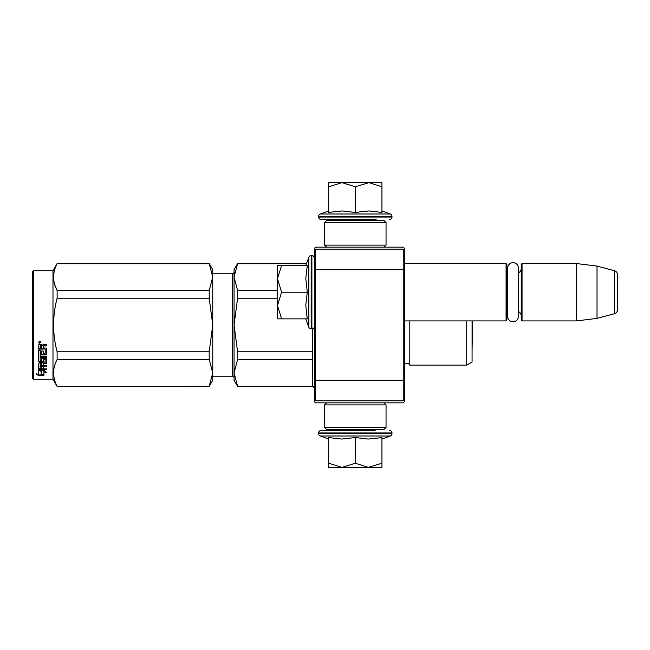 <?xml version="1.0" encoding="UTF-8"?>
<svg xmlns="http://www.w3.org/2000/svg" width="650" height="650" viewBox="0 0 650 650"><rect width="100%" height="100%" fill="white"/><g stroke="black" fill="none" stroke-linecap="round" stroke-linejoin="round"><path stroke-width="0.97" d="M404.479 322.506L404.479 323.074M404.479 248.389L404.479 401.611L403.244 402.838L315.575 402.838L314.348 401.611L314.348 248.389L315.575 247.162L403.244 247.162L404.479 248.389M404.479 261.95L404.479 261.381L404.479 261.95M404.479 270.205L403.244 269.693L403.244 249.21L404.479 250.445M404.479 399.555L403.244 400.79L315.575 400.79L315.575 269.693L403.244 269.693L403.244 380.307L404.479 379.795M314.348 379.795L315.575 380.307L403.244 380.307L403.244 400.79M403.244 249.21L315.575 249.21L314.348 250.445M314.348 270.205L315.575 269.693L315.575 249.21M315.575 400.79L314.348 399.555M404.479 320.905L506.074 320.905L506.074 263.551L404.479 263.551M506.074 320.905L506.894 320.084L506.894 264.371L506.074 263.551M507.666 271.123A4.916 4.916 147.9 0 1 506.894 268.466A4.916 4.916 147.9 0 0 507.666 271.123M507.666 313.332A4.916 4.916 32.2 0 0 506.894 315.989M521.227 268.466A4.916 4.916 -137.8 0 1 518.399 272.919M521.227 315.989A4.916 4.916 -42.2 0 0 518.399 311.537A4.916 4.916 -42.2 0 1 521.227 315.989M522.048 263.551L522.048 320.905L521.227 320.084L521.227 264.371L522.048 263.551L576.534 263.551L597.017 266.069L614.461 270.741L614.461 313.714L597.017 318.386L597.017 266.069M522.048 320.905L576.534 320.905L576.534 263.551M576.534 320.905L597.017 318.386M617.5 274.698A4.095 4.095 -124.1 0 0 614.461 270.741A4.095 4.095 -124.1 0 1 617.5 274.698L617.5 309.757A4.095 4.095 -55.9 0 1 614.461 313.714A4.095 4.095 -55.9 0 0 617.5 309.757L617.5 274.698M305.784 265.598L308.848 257.181L308.848 327.275A2.462 2.462 39.2 0 0 311.155 328.892L311.894 328.892A2.462 2.462 -49.8 0 0 314.348 326.43M314.348 258.017A2.462 2.462 -130.2 0 0 311.894 255.564L311.894 328.892M311.155 328.892L311.155 255.564A2.462 2.462 140.8 0 0 308.848 257.181A2.462 2.462 140.8 0 1 311.155 255.564L311.894 255.564M305.784 318.858L308.848 327.275M307.149 318.232L305.784 305.256L307.279 292.224L305.784 278.517L307.279 265.598L281.596 265.598L277.477 278.631L281.596 292.224L277.477 305.541L277.477 318.858L307.279 318.858M281.604 318.858L277.477 305.541L277.477 279.191M281.596 265.598L277.477 265.598L277.477 278.631M307.279 292.224L281.596 292.224M237.599 263.551L234.057 277.103L234.057 269.693L237.599 263.551L306.524 263.551L308.848 257.181M374.92 219.513L375.741 220.334L334.896 220.334L335.709 219.513M334.896 429.463L375.741 429.463M375.741 429.666L374.92 430.487L321.108 430.487L335.709 430.487L334.896 429.666M355.314 467.358L342.006 467.358L355.314 463.239L368.347 467.358L355.314 467.358M321.108 430.487A2.462 2.462 139.8 0 0 318.646 432.949L391.983 432.949A2.462 2.462 -139.8 0 0 389.521 430.487M328.689 439.059L320.271 435.996A2.462 2.462 50.8 0 1 318.646 433.68L318.646 432.949M318.646 433.68L391.983 433.68L391.983 432.949M320.271 435.996L390.366 435.996A2.462 2.462 -50.8 0 0 391.983 433.68M381.233 437.71L368.233 439.059L355.314 437.556L341.721 439.059L328.689 437.556L328.689 463.239L342.006 467.358L328.689 467.358L328.689 463.239M381.94 439.059L390.366 435.996M368.908 467.358L381.94 467.358L381.94 463.239L368.347 467.358M355.314 437.556L355.314 463.239M381.94 437.556L381.94 463.239M381.94 210.941L390.366 214.004L320.271 214.004A2.462 2.462 129.2 0 0 318.646 216.32L318.646 217.051A2.462 2.462 40.2 0 0 321.108 219.513L334.474 219.513M376.155 219.513L321.108 219.513M389.521 219.513A2.462 2.462 -40.2 0 0 391.983 217.051L318.646 217.051M390.366 214.004A2.462 2.462 -129.2 0 1 391.983 216.32L391.983 217.051M328.689 210.941L320.271 214.004M329.306 212.314L342.282 210.941L355.314 212.444L369.021 210.941L381.94 212.444L381.94 186.761L368.908 182.642L355.314 186.761L342.006 182.642L328.689 182.642L328.689 212.444M328.689 186.761L342.006 182.642L368.347 182.642M381.94 186.761L381.94 182.642L368.908 182.642M355.314 212.444L355.314 186.761M383.996 247.162L386.043 245.115L324.594 245.115L324.594 222.584L386.043 222.584L383.996 220.537L326.641 220.537L324.594 222.584M383.996 402.838L386.043 404.885L386.043 427.416L383.996 429.463L326.641 429.463L324.594 427.416L386.043 427.416M326.641 402.838L324.594 404.885L386.043 404.885M507.666 268.036A5.371 5.371 0 0 1 513.037 262.673A5.371 5.371 0 0 1 518.399 268.036L518.399 316.42A5.371 5.371 0 0 1 513.037 321.783A5.371 5.371 0 0 1 507.666 316.42L507.666 268.036A5.371 5.371 0 0 1 513.037 262.673A5.371 5.371 0 0 1 518.399 268.036M409.801 320.905L409.801 365.146A3.274 3.274 0 0 0 404.625 364.179L404.479 364.325M234.057 277.103L237.599 290.501L237.599 298.212L234.057 325L234.057 277.103L234.52 272.407M234.52 315.599L234.057 325L237.599 351.788L237.599 359.499L312.301 359.499M237.599 351.788L312.301 351.788M237.599 386.287L234.057 380.307L234.057 372.897L237.599 386.287L312.349 386.287M237.599 359.499L234.057 372.897L234.52 368.192M237.599 263.713L306.467 263.713M237.599 290.501L277.477 290.501M212.753 273.788L232.416 273.788L232.416 376.212L212.753 376.212M232.416 273.788A1.641 1.641 -136.3 0 0 234.057 272.155M232.416 376.212A1.641 1.641 -43.7 0 1 234.057 377.845M234.057 325L234.057 372.897M237.599 298.212L277.477 298.212M472.071 320.905L472.071 362.074L466.741 365.146L409.801 365.146M404.625 320.905L404.625 364.179M466.741 320.905L466.741 365.146M33.321 270.717L32.5 271.537L32.5 378.463L33.321 379.283L33.321 270.717L52.983 270.717L57.119 263.551L209.203 263.551L212.753 269.693L212.753 277.079L209.203 263.551M52.983 270.717L52.983 379.283L57.119 386.449L209.203 386.287L212.753 372.921L212.753 380.307L209.203 386.287M54.884 285.106L57.119 290.501L209.203 290.501L212.753 277.079M212.753 372.921L212.753 324.943L209.203 298.212L209.203 290.501M212.753 324.943L212.753 277.127M212.753 372.873L209.203 359.499L209.203 351.788L212.753 325.057M57.119 386.287C52.439 377.358 52.439 368.428 57.119 359.499L57.119 351.788L209.203 351.788M57.119 351.788C52.439 333.929 52.439 316.071 57.119 298.212L209.203 298.212M57.119 298.212L57.119 290.501C52.439 281.572 52.439 272.642 57.119 263.713L209.203 263.713M57.119 359.499L209.203 359.499M41.429 370.419L41.429 371.118L38.642 370.224L43.851 370.224L46.467 372.637L43.932 371.889L43.932 375.57L41.429 374.977L41.429 370.419L40.804 370.224M43.932 374.806L41.429 374.229M43.851 369.688L38.773 369.541M43.932 371.183L43.932 371.889L43.932 371.183L45.273 371.581M41.145 371.028L40.235 370.224M41.145 374.294L41.145 371.207L38.642 370.411L38.642 373.685M38.642 370.411L38.642 374.433L36.067 373.758L38.683 375.7L43.932 375.7L41.145 375.05L41.145 371.207M41.145 374.936L38.683 374.936L37.554 374.148M38.683 375.7L38.683 374.936M43.192 353.048L43.192 350.984L43.192 353.478L45.199 353.267L45.199 349.026L38.642 348.798L38.642 344.988L39.276 344.346L41.551 344.346L42.494 345.304L43.436 344.346L46.719 344.346L46.719 345.564L43.826 345.564L43.192 346.507L43.826 345.564M45.199 349.026L38.642 349.156L38.642 344.988M46.719 353.876L46.719 348.595L46.719 354.315L46.085 354.859L40.162 354.859L40.162 354.412L46.085 354.412L46.719 353.876M46.719 356.135L46.719 357.386L40.162 357.386L40.162 356.891L46.719 356.891L46.719 356.135L40.162 356.135L40.162 354.859M43.192 363.244L46.719 362.806L46.719 358.662L46.719 363.382L43.192 363.829L43.192 365.202L46.719 365.584L40.162 365.584L40.162 366.21L40.162 365.584M41.673 368.136L41.673 366.608L41.673 368.794L40.162 368.648L40.162 366.21L46.719 366.21L46.719 365.202M43.192 365.983L41.673 366.21M43.192 368.136L43.192 366.608L41.673 366.608M46.719 368.794L46.719 369.688L38.642 369.322L38.642 363.382L38.642 368.648L46.719 369.013L43.192 368.794L43.192 366.608M45.199 359.572L43.192 359.572L43.192 359.052L45.199 359.052L44.956 362.928L39.276 362.928L38.642 363.382M43.192 359.572L43.192 361.676L42.559 362.148L39.276 362.148L38.642 361.124L38.642 350.309L38.642 361.676L39.276 362.148M43.192 361.124L39.276 361.587M40.162 364L41.673 363.829L41.673 365.202L40.162 365.04L40.162 363.415L40.162 364.439M40.162 346.125L40.162 347.986L41.673 347.986L41.673 345.873L40.162 346.125M41.673 345.564L40.162 345.8M41.673 363.829L41.673 363.244L40.162 363.415M41.673 353.048L41.673 350.984L41.673 353.478L40.406 353.478L40.162 350.309L38.642 350.309M40.162 352.836L40.162 350.309M41.673 360.271L41.673 358.662L42.315 358.158L46.085 358.158L46.719 358.662M39.666 341.112L40.69 342.209L39.666 343.289L38.642 342.209L39.666 341.112M40.682 342.079L39.666 343.013L38.651 342.079M43.826 345.873L46.719 345.873L46.719 344.346M46.719 348.595L46.085 347.986L43.192 347.986L43.192 346.507M41.673 358.662L41.673 360.807L40.162 360.807L40.162 357.386M43.192 350.984L41.673 350.984M33.321 379.283L52.983 379.283M39.861 342.014L40.381 341.754L39.861 342.014M472.452 320.905L472.103 349.31L472.103 320.905M312.301 328.859L312.301 385.832L312.301 328.859M391.983 216.32L318.646 216.32M46.085 354.859L46.085 354.412M42.559 362.148L42.559 361.587M386.043 245.115L386.043 222.584M326.641 247.162L324.594 245.115M324.594 404.885L324.594 427.416M312.398 386.449L237.599 386.449M57.119 386.449L209.203 386.449M45.199 359.206L43.192 359.206M314.348 387.879L312.301 385.832"/></g></svg>
